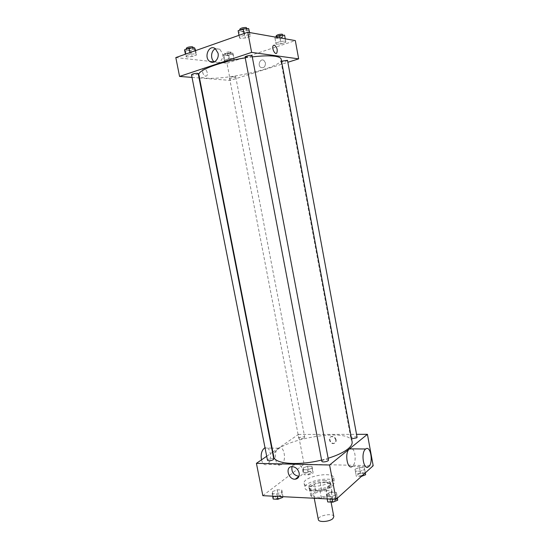 <?xml version="1.0" encoding="UTF-8"?>
<svg xmlns="http://www.w3.org/2000/svg" width="549" height="549" viewBox="0 0 549 549"><rect width="100%" height="100%" fill="white"/><g stroke="black" fill="none" stroke-linecap="round" stroke-linejoin="round"><path stroke-width="0.41" stroke-dasharray="2.75 2.06" d="M333.826 516.616C333.401 512.526 317.219 515.614 318.324 519.574M328.364 494.361L329.27 492.59C328.899 488.809 312.669 491.904 313.719 495.555C313.856 498.403 325.132 497.497 328.364 494.361M321.398 498.183L312.525 497.744L310.885 495.747L315.771 491.609L321.577 490.017L330.333 490.394L332.118 492.336L327.348 496.543L321.398 498.183L319.943 490.545L311.07 490.161L312.525 497.744M321.577 490.017L320.156 482.578L328.913 482.907L330.333 490.394M332.118 492.336L330.69 484.794L325.893 488.912L327.348 496.543M330.69 484.794L328.913 482.907M320.156 482.578L314.351 484.156L315.771 491.609M311.07 490.161L309.437 488.219L314.351 484.156M319.943 490.545L325.893 488.912M325.255 482.125C328.652 482.296 330.553 483.086 330.958 484.486C332.509 489.427 309.54 493.812 309.169 488.644C308.298 485.687 318.18 481.727 325.255 482.125M324.974 480.629C317.898 480.245 308.01 484.191 308.874 487.135C309.025 490.998 324.884 489.674 329.407 485.378L330.67 482.976C330.265 481.583 328.371 480.8 324.974 480.629M309.437 488.219L310.885 495.747M332.886 485.515L334.574 482.283C333.861 475.317 303.089 481.185 304.99 487.931C305.162 493.174 326.799 491.362 332.886 485.515M332.021 480.931L333.717 477.747C333.023 470.891 302.238 476.765 304.119 483.394C304.27 488.562 325.914 486.716 332.021 480.931M303.172 467.92L307.577 466.279L312.004 466.382L312.052 468.146L307.612 469.814L303.158 469.69L303.172 467.92L307.577 466.279L312.004 466.382L312.052 468.146L307.612 469.814L303.158 469.69L303.172 467.92L304.132 472.915L308.531 471.262L312.957 471.385L313.019 473.183L308.586 474.864L304.125 474.72L304.132 472.915M272.373 491.623L277.183 489.79L281.795 489.996L281.623 492.055L276.778 493.915L272.139 493.695L272.373 491.623L277.183 489.79L281.795 489.996L281.623 492.055L276.778 493.915L272.139 493.695L272.373 491.623L273.423 496.948L278.226 495.095L282.838 495.322L282.735 496.673M262.841 495.678L304.105 464.193L373.183 465.737M354.997 469.244L359.43 467.522L364.241 467.638L364.666 469.491L360.206 471.234L355.354 471.104L354.997 469.244L359.43 467.522L364.241 467.638L364.666 469.491L360.206 471.234L355.354 471.104L354.997 469.244L355.965 474.453L360.391 472.716L365.209 472.854L365.634 474.741M326.49 494.134L331.335 492.206L336.379 492.432L336.626 494.608L331.74 496.564L326.662 496.317L326.49 494.134L331.335 492.206L336.379 492.432L336.626 494.608L331.74 496.564L326.662 496.317L326.49 494.134L327.554 499.7L332.385 497.758L337.443 498.108M272.867 452.026L298.388 434.465L304.105 464.193M298.388 434.465L356.541 434.334M336.125 439.873C335.487 437.656 334.149 436.503 332.111 436.407C328.062 436.551 329.935 443.839 333.888 443.317C335.59 442.988 336.338 441.842 336.125 439.873M352.101 441.78C350.104 425.784 269.751 441.115 273.786 456.72M321.604 460.062L328.13 458.264M266.697 456.274L272.496 452.28M273.807 458.964C273.704 457.653 267.089 459.039 267.487 460.288M304.359 437.8L304.75 437.23C304.674 436.078 298.478 437.285 298.834 438.383C300.035 439.118 301.875 438.926 304.359 437.8M357.083 437.299C357.008 436.05 350.502 437.176 350.873 438.37L351.552 438.823M321.838 461.29L322.236 460.611C324.994 459.28 327.067 459.094 328.474 460.055M281.507 464.55C287.065 460.94 284.053 444.402 278.508 448.176C272.702 451.223 275.536 468.565 281.205 464.742L281.507 464.55M352.266 448.869C356.095 451.237 356.157 464.138 352.328 466.403L368.482 466.78M261.496 459.849C262.738 463.974 264.632 465.497 267.185 464.42L267.487 464.221C272.846 460.892 270.513 445.328 265.023 447.799M291.965 466.616C292.651 464.921 293.893 464.001 295.685 463.843C299.267 464.097 301.648 466.225 302.822 470.239C303.226 473.746 301.957 475.77 299.006 476.306L298.979 476.326M335.775 440.14C335.137 437.924 333.792 436.771 331.754 436.675C327.705 436.812 329.585 444.114 333.531 443.585C335.24 443.263 335.988 442.11 335.775 440.14M281.184 59.217C284.046 69.394 199.98 85.431 198.896 74.918M245.238 57.871L252.286 56.89M245.08 57.062L245.691 57.343C248.848 57.274 250.968 56.725 252.06 55.71M235.144 76.565L235.713 76.785C235.995 77.484 229.496 78.713 229.503 77.951C230.456 77.141 232.337 76.675 235.144 76.565M287.498 60.328C287.793 61.097 281.006 62.469 281.006 61.639L281.541 61.159M198.189 73.573C198.512 74.383 191.519 75.632 191.505 74.767M199.5 77.992L230.292 80.408L287.854 62.27M192.026 77.402L199.054 77.958M175.817 57.576L226.991 63.238L230.292 80.408M226.991 63.238L295.314 40.605M265.469 62.929L263.911 60.424C260.363 57.906 257.124 65.324 260.823 67.445C263.856 68.309 265.4 66.8 265.469 62.929L263.911 60.424C260.363 57.906 257.124 65.324 260.816 67.445C263.849 68.309 265.4 66.8 265.469 62.929M185.727 55.826L186.639 56.979L192.02 56.554L196.549 54.975L195.719 53.809L190.283 54.227L185.727 55.826L186.639 56.979L192.02 56.554L196.549 54.975L195.719 53.809L190.283 54.227L185.727 55.826L185.411 54.2M275.879 43.028L276.092 44.249L281.033 43.879L285.809 42.294L285.665 41.051L280.683 41.422L275.879 43.028L276.092 44.249L281.033 43.879L285.809 42.294L285.665 41.051L280.683 41.422L275.879 43.028L274.788 37.16L275.008 38.423L279.963 38.073L284.732 36.46L284.581 35.177M224.315 60.287L224.884 61.33L229.784 60.918L234.155 59.47L233.648 58.407L228.707 58.818L224.315 60.287L224.884 61.33L229.784 60.918L234.155 59.47L233.648 58.407L228.707 58.818L224.315 60.287L223.237 54.687L223.814 55.772L228.72 55.38L233.085 53.905L232.577 52.807L227.629 53.191L223.237 54.687M239.337 37.023L239.858 38.389L245.307 38.005L250.289 36.275L249.85 34.896L244.346 35.266L239.337 37.023L239.858 38.389L245.307 38.005L250.289 36.275L249.85 34.896L244.346 35.266L239.337 37.023L239.007 35.314M205.662 76.27L206.705 75.858C208.894 73.786 205.1 66.504 203.082 68.934C201.977 72.166 202.835 74.609 205.662 76.27L206.705 75.858C208.894 73.786 205.106 66.504 203.082 68.934C201.977 72.166 202.835 74.609 205.662 76.27M215.489 48.779L219.833 49.232L222.592 53.754C223.896 59.47 218.516 64.933 214.529 62.044L214.323 61.9M238.136 30.703L238.664 32.117L244.127 31.76L249.109 29.996M246.528 29.323L247.139 29.667C247.51 30.717 240.181 32.144 240.139 31.025C241.217 29.866 243.344 29.296 246.528 29.323M238.664 32.117L239.858 38.389M244.127 31.76L245.307 38.005M249.582 32.528L250.289 36.275M249.397 32.501L249.85 34.896M244.024 33.551L244.346 35.266M246.803 27.862C247.167 28.925 239.844 30.353 239.796 29.221M184.539 49.815L185.459 51.016L190.853 50.604L195.375 49.005M192.603 48.477L193.33 48.813C193.68 49.767 186.667 51.009 186.626 50C187.559 48.998 189.549 48.49 192.603 48.477M185.459 51.016L186.639 56.979M190.853 50.604L192.02 56.554M195.684 50.577L196.549 54.975M195.121 50.776L195.719 53.809M189.961 52.594L190.283 54.227M192.994 47.097C193.344 48.065 186.331 49.307 186.289 48.285M275.131 37.044L274.788 37.16M282.55 35.87L283.03 36.145C283.353 37.051 276.545 38.437 276.524 37.469C277.602 36.419 279.613 35.884 282.55 35.87M275.008 38.423L276.092 44.249M279.963 38.073L281.033 43.879M284.732 36.46L285.809 42.294M285.26 38.828L285.665 41.051M280.031 37.908L280.683 41.422M282.721 34.47C283.044 35.383 276.236 36.776 276.216 35.795M230.71 53.438L231.294 53.706C231.603 54.536 225.083 55.765 225.063 54.879C226.003 53.96 227.883 53.479 230.71 53.438M223.814 55.772L224.884 61.33M228.72 55.38L229.784 60.918M233.085 53.905L234.155 59.47M232.577 52.807L233.648 58.407M227.629 53.191L228.707 58.818M230.408 51.832L230.985 52.107C231.294 52.951 224.774 54.173 224.754 53.28C225.694 52.354 227.574 51.874 230.408 51.832M327.726 501.923L327.554 499.7M335.528 500.105L335.899 499.35C335.741 497.703 328.837 498.986 329.297 500.578C330.731 501.717 332.811 501.56 335.528 500.105L335.899 499.364C335.748 497.717 328.837 499 329.297 500.585C330.738 501.731 332.811 501.573 335.528 500.118M331.335 492.206L332.385 497.758M336.379 492.432L337.436 498.005M336.626 494.608L337.306 498.231M331.74 496.564L332.234 499.165M326.662 496.317L327.149 498.904M273.196 499.048L273.423 496.948M280.711 497.319L281.177 496.516C281.033 495.013 274.452 496.413 274.891 497.854C276.147 498.842 278.089 498.664 280.711 497.319L281.177 496.529C281.033 495.026 274.459 496.426 274.891 497.868C276.154 498.856 278.089 498.677 280.711 497.332M277.183 489.79L278.226 495.095M281.795 489.996L282.838 495.322M281.623 492.055L282.529 496.667M276.778 493.915L277.266 496.399M272.139 493.695L272.627 496.166M361.393 476.415L356.328 476.347L355.965 474.453M363.582 474.679L363.877 474.075C363.761 472.641 357.289 473.746 357.694 475.125C359.08 476.134 361.043 475.983 363.582 474.679L363.877 474.089C363.761 472.655 357.289 473.753 357.694 475.139C359.087 476.148 361.05 475.997 363.582 474.693M359.43 467.522L360.391 472.716M364.241 467.638L365.209 472.854M364.666 469.491L365.291 472.888M360.206 471.234L361.18 476.498M355.354 471.104L356.328 476.347M311.125 473.121L311.503 472.476C311.393 471.159 305.223 472.36 305.615 473.629C306.836 474.508 308.675 474.336 311.125 473.121M307.577 466.279L308.531 471.262M312.004 466.382L312.957 471.385M312.052 468.146L313.019 473.183M307.612 469.814L308.586 474.864M303.158 469.69L304.125 474.72M311.132 473.135L311.509 472.49C311.393 471.166 305.23 472.373 305.615 473.636C306.836 474.521 308.675 474.35 311.132 473.135M331.074 502.102L329.27 492.59M314.241 498.259L313.719 495.555M308.874 487.135L309.169 488.644M330.67 482.976L330.958 484.486M309.458 488.583L310.906 496.124M330.663 484.541L332.09 492.082M304.119 483.394L304.99 487.931M333.717 477.747L334.574 482.283M278.508 448.176L272.098 448.121M271.68 448.114L265.071 448.053M281.205 464.742L267.185 464.42M295.685 463.843L291.986 466.616M333.531 443.585L333.888 443.317M331.754 436.675L332.111 436.407M229.503 77.951L298.834 438.383M235.713 76.785L304.75 437.23M281.006 61.639L350.873 438.37M219.833 49.232L215.263 48.614M214.529 62.044L214.096 61.996M239.954 30.051L240.139 31.025M246.954 28.672L247.139 29.667M186.454 49.129L186.626 50M193.152 47.893L193.33 48.813M276.367 36.625L276.524 37.469M282.872 35.301L283.03 36.145M224.754 53.28L225.063 54.879M230.985 52.107L231.294 53.706"/><path stroke-width="0.82" d="M314.241 498.259L318.324 519.574C318.509 522.641 329.771 521.845 332.948 518.51L333.826 516.616L331.074 502.102M356.541 434.334L367.425 434.314L373.183 465.737L336.07 499.357L262.841 495.678L256.417 463.342L266.697 456.274M328.13 458.264C336.983 455.498 343.585 452.383 347.942 448.924C351.099 446.33 352.485 443.949 352.101 441.78L281.184 59.217C280.903 57.803 278.796 56.808 274.857 56.245C269.47 55.545 261.948 55.758 252.286 56.89M245.238 57.871C220.321 61.666 197.084 70.505 198.896 74.918L273.786 456.72C274.308 463.864 298.402 465.936 321.604 460.062M272.496 452.28L272.867 452.026M367.425 434.314L329.578 465.003L256.417 463.342M273.32 459.678L273.807 458.964L198.189 73.573L197.482 73.298C194.449 73.394 192.459 73.882 191.505 74.767L267.487 460.288C268.722 461.119 270.664 460.92 273.32 459.678M351.552 438.823L356.775 437.828L357.083 437.299L287.498 60.328L281.541 61.159M328.474 460.055C328.906 461.428 321.934 462.725 321.838 461.29L245.08 57.062C244.73 56.17 252.06 54.749 252.06 55.71L328.474 460.055M329.578 465.003L336.07 499.357M299.164 473.066C299.576 476.601 298.299 478.639 295.335 479.174C288.376 480.011 284.814 466.705 291.986 466.616C295.588 466.876 297.983 469.024 299.164 473.066M352.328 466.403C347.318 470.418 344.305 452.561 349.39 448.965L352.266 448.869M365.538 449.116L365.689 448.993C370.719 444.827 373.636 463.486 368.482 466.78C363.61 470.85 360.583 452.76 365.538 449.116M265.023 447.799L264.501 448.046C261.599 450.454 260.597 454.387 261.496 459.849M298.985 476.306C293.653 475.345 291.313 472.113 291.965 466.616M287.854 62.27L298.656 58.867L251.614 52.388L179.564 76.428L192.026 77.402M199.054 77.958L199.5 77.992M179.564 76.428L175.817 57.576L247.805 32.219L295.314 40.605L298.656 58.867M247.805 32.219L251.614 52.388M218.042 53.178C219.36 58.942 213.959 64.453 209.951 61.536C203.377 57.686 208.929 43.975 215.263 48.614L218.042 53.178M274.315 45.121C276.957 47.042 277.787 49.671 276.806 53.006C275.008 55.476 271.35 47.639 273.327 45.519L274.315 45.121M274.308 45.128C276.957 47.042 277.787 49.671 276.806 53.006C275.008 55.476 271.343 47.639 273.327 45.519L274.308 45.128M214.323 61.9C210.157 59.223 210.919 50.419 215.489 48.779M249.582 32.528L248.656 28.562L243.145 28.912L238.136 30.703L239.007 35.314M248.656 28.562L249.397 32.501M243.145 28.912L244.024 33.551M239.954 30.051L239.796 29.221C240.874 28.054 243.001 27.484 246.192 27.512L246.954 28.672M195.684 50.577L194.538 47.79L189.096 48.188L184.539 49.815L185.411 54.2M194.538 47.79L195.121 50.776M189.096 48.188L189.961 52.594M186.454 49.129L186.289 48.285C187.216 47.276 189.213 46.768 192.267 46.754L192.994 47.097L193.152 47.893M285.26 38.828L284.581 35.177L279.592 35.527L275.131 37.044M279.592 35.527L280.031 37.908M276.367 36.625L276.216 35.795C277.293 34.738 279.304 34.203 282.241 34.196L282.872 35.301M337.443 498.108L337.683 500.214L332.811 502.191L327.726 501.923L327.149 498.904M337.306 498.231L337.683 500.214M332.234 499.165L332.811 502.191M282.735 496.673L282.68 497.415L277.835 499.295L273.196 499.048L272.627 496.166M282.529 496.667L282.68 497.415M277.266 496.399L277.835 499.295M365.291 472.888L365.634 474.741L361.393 476.415M349.548 448.842L365.689 448.993M272.098 448.121L271.68 448.114M265.071 448.053L264.501 448.046M298.979 476.326L295.335 479.174M214.096 61.996L209.951 61.536"/></g></svg>
